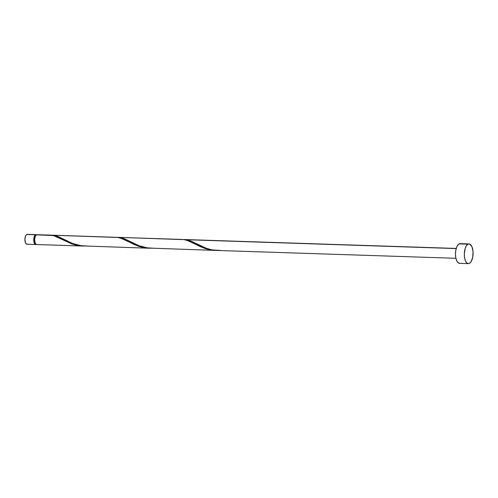 <?xml version="1.0" encoding="UTF-8"?>
<svg xmlns="http://www.w3.org/2000/svg" width="498" height="498" viewBox="0 0 498 498"><rect width="100%" height="100%" fill="white"/><g stroke="black" fill="none" stroke-linecap="round" stroke-linejoin="round"><path stroke-width="0.75" d="M36.093 234.651L27.259 234.359A4.93 2.191 91.9 0 0 26.73 234.49L35.557 234.776A4.93 2.191 -88.1 0 1 36.093 234.651A4.93 2.191 -88.1 0 1 36.528 234.763M35.999 235.143A4.438 1.973 91.9 0 0 35.595 235.255L34.312 237.235L33.951 239.719L34.493 242.812L35.875 244.014M467.964 244.176A9.867 4.389 -88.1 0 1 469.029 243.92A9.867 4.389 -88.1 0 1 473.094 252.729A9.867 4.389 -88.1 0 1 469.446 263.386A9.867 4.389 -88.1 0 1 468.381 263.641A9.867 4.389 -88.1 0 1 464.317 254.833A9.867 4.389 -88.1 0 1 467.964 244.176L459.131 243.883L469.682 244.051L471.899 246.591L473.038 251.552L472.72 257.261L471.046 261.805L469.446 263.386L468.587 263.635L466.912 263.006L465.512 260.971L464.597 257.839L464.31 254.092L465.12 248.564L466.365 245.757L467.964 244.176M469.029 243.92L460.196 243.628A9.867 4.389 91.9 0 0 459.131 243.883A9.867 4.389 91.9 0 0 455.483 254.54A9.867 4.389 91.9 0 0 459.548 263.349L468.381 263.641M220.402 250.426L212.49 249.952L208.195 248.907L204.087 247.425L190.149 240.758L184.129 239.513L456.199 248.577L186.545 239.731L191.861 241.474L206.409 248.321L211.874 249.84L216.73 250.444L455.913 258.294M184.129 239.513L456.236 248.434M50.198 235.112L36.977 234.676A4.93 2.191 91.9 0 0 36.441 234.807L50.198 235.112M150.626 248.234L144.221 247.724L139.733 246.635L134.037 244.45L123.155 239.077L118.188 237.49L50.977 235.174L117.26 237.353L52.029 235.174M51.811 235.168L52.558 235.199M182.561 239.457L117.889 237.341L182.561 239.457M216.873 250.413L210.461 249.903L205.973 248.807L200.277 246.622L189.396 241.25L184.428 239.663L117.889 237.341M53.168 235.573L36.441 234.807A4.93 2.191 91.9 0 0 34.617 240.136A4.93 2.191 91.9 0 0 36.653 244.537L82.954 246.056L77.981 245.551L71.164 243.665L56.915 236.899L53.168 235.573M84.386 246.062L82.954 246.056M149.195 248.228L81.797 245.881L72.608 243.485L59.38 237.129L54.064 235.386L57.668 236.413L71.606 243.08L75.708 244.562L80.01 245.607L87.922 246.074M215.441 250.407L148.043 248.054L138.849 245.657L125.621 239.301L120.304 237.558L123.909 238.586L137.846 245.253L141.955 246.734L146.25 247.78L154.162 248.253M37.244 234.726L36.03 235.112L35.302 236.233L34.617 239.762L35.215 243.205L36.323 244.474L37.182 244.412M459.754 263.349L458.079 262.714L456.678 260.678L455.77 257.553L455.477 253.799L455.857 250.008L456.853 246.74L458.303 244.506L459.996 243.634M36.298 244.381L35.439 244.443L34.331 243.173L33.783 238.772L34.76 235.566L35.987 234.651L36.827 234.969M35.987 235.143L35.595 235.255A4.438 1.973 91.9 0 0 33.951 239.968A4.438 1.973 91.9 0 0 35.707 244.014M27.465 244.095L26.201 243.902L25.504 242.887L24.9 239.445L25.585 235.915L26.313 234.795L27.583 234.427M36.211 244.425A4.93 2.191 -88.1 0 1 35.769 244.512A4.93 2.191 -88.1 0 1 33.733 240.104A4.93 2.191 -88.1 0 1 35.557 234.776L26.73 234.49A4.93 2.191 91.9 0 0 24.9 239.812A4.93 2.191 91.9 0 0 26.936 244.219L35.769 244.512M47.889 235.181L51.325 235.218L54.27 235.89L71.824 243.908L76.045 245.153L83.776 246.068M114.129 237.353L117.565 237.39L120.51 238.063L138.064 246.08L142.285 247.325L150.016 248.241M180.376 239.526L183.806 239.563L186.75 240.241L204.305 248.253L208.525 249.504L216.263 250.413"/></g></svg>
